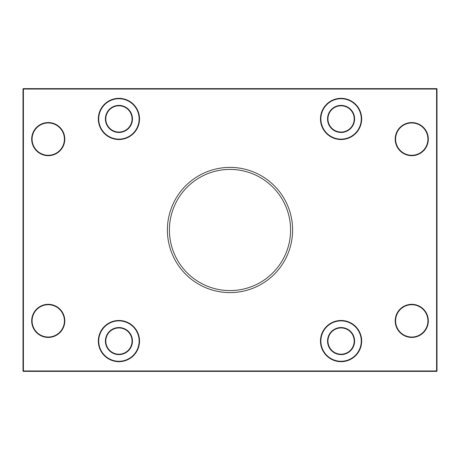 <?xml version="1.0" encoding="UTF-8"?>
<svg xmlns="http://www.w3.org/2000/svg" width="460" height="460" viewBox="0 0 460 460"><rect width="100%" height="100%" fill="white"/><g stroke="black" fill="none" stroke-linecap="round" stroke-linejoin="round"><path stroke-width="0.34" stroke-dasharray="2.3 1.72" d="M23.04 371.145A0.402 0.402 0 0 1 23 370.961L23.402 371.364L436.597 371.364L437 370.961M436.597 88.636L23.402 88.636L23.402 370.961L436.597 370.961L436.597 88.636A0.402 0.402 0 0 1 437 89.039L23 89.039M395.197 139.121A16.56 16.56 0 0 1 420.037 124.781A16.56 16.56 0 0 1 420.037 153.462A16.56 16.56 0 0 1 395.197 139.121M105.397 118.927A13.53 13.53 0 0 1 125.695 107.209A13.53 13.53 0 0 1 125.695 130.646A13.53 13.53 0 0 1 105.397 118.927M395.197 320.879A16.56 16.56 0 0 1 420.037 306.538A16.56 16.56 0 0 1 420.037 335.219A16.56 16.56 0 0 1 395.197 320.879M105.397 341.073A13.53 13.53 0 0 1 125.695 329.354A13.53 13.53 0 0 1 125.695 352.791A13.53 13.53 0 0 1 105.397 341.073M167.394 230A62.606 62.606 0 0 1 261.303 175.783A62.606 62.606 0 0 1 261.303 284.217A62.606 62.606 0 0 1 167.394 230M31.682 320.879A16.56 16.56 0 0 1 56.522 306.538A16.56 16.56 0 0 1 56.522 335.219A16.56 16.56 0 0 1 31.682 320.879M327.543 341.073A13.53 13.53 0 0 1 347.841 329.354A13.53 13.53 0 0 1 347.841 352.791A13.53 13.53 0 0 1 327.543 341.073M31.682 139.121A16.56 16.56 0 0 1 56.522 124.781A16.56 16.56 0 0 1 56.522 153.462A16.56 16.56 0 0 1 31.682 139.121M327.543 118.927A13.53 13.53 0 0 1 347.841 107.209A13.53 13.53 0 0 1 347.841 130.646A13.53 13.53 0 0 1 327.543 118.927M395.6 139.121A16.157 16.157 0 0 0 411.757 155.279A16.157 16.157 0 0 0 427.915 139.121A16.157 16.157 0 0 0 411.757 122.964A16.157 16.157 0 0 0 395.6 139.121M327.945 118.927A13.127 13.127 0 0 0 347.639 130.295A13.127 13.127 0 0 0 347.639 107.559A13.127 13.127 0 0 0 327.945 118.927M105.8 118.927A13.127 13.127 0 0 0 125.488 130.295A13.127 13.127 0 0 0 125.488 107.559A13.127 13.127 0 0 0 105.8 118.927M32.085 139.121A16.157 16.157 0 0 0 48.242 155.279A16.157 16.157 0 0 0 64.4 139.121A16.157 16.157 0 0 0 48.242 122.964A16.157 16.157 0 0 0 32.085 139.121M395.6 320.879A16.157 16.157 0 0 0 411.757 337.036A16.157 16.157 0 0 0 427.915 320.879A16.157 16.157 0 0 0 411.757 304.721A16.157 16.157 0 0 0 395.6 320.879M327.945 341.073A13.127 13.127 0 0 0 347.639 352.44A13.127 13.127 0 0 0 347.639 329.705A13.127 13.127 0 0 0 327.945 341.073M105.8 341.073A13.127 13.127 0 0 0 125.488 352.44A13.127 13.127 0 0 0 125.488 329.705A13.127 13.127 0 0 0 105.8 341.073M32.085 320.879A16.157 16.157 0 0 0 48.242 337.036A16.157 16.157 0 0 0 64.4 320.879A16.157 16.157 0 0 0 48.242 304.721A16.157 16.157 0 0 0 32.085 320.879M361.267 341.073A20.194 20.194 0 0 0 330.976 323.581A20.194 20.194 0 0 0 330.976 358.564A20.194 20.194 0 0 0 361.267 341.073M139.121 341.073A20.194 20.194 0 0 0 108.83 323.581A20.194 20.194 0 0 0 108.83 358.564A20.194 20.194 0 0 0 139.121 341.073M361.267 118.927A20.194 20.194 0 0 0 330.976 101.436A20.194 20.194 0 0 0 330.976 136.419A20.194 20.194 0 0 0 361.267 118.927M139.121 118.927A20.194 20.194 0 0 0 108.83 101.436A20.194 20.194 0 0 0 108.83 136.419A20.194 20.194 0 0 0 139.121 118.927M169.412 230A60.588 60.588 0 0 0 230 290.588A60.588 60.588 0 0 0 290.588 230A60.588 60.588 0 0 0 230 169.412A60.588 60.588 0 0 0 169.412 230"/><path stroke-width="0.69" d="M436.597 370.961L436.597 371.364A0.402 0.402 0 0 0 437 370.961L23 370.961A0.402 0.402 0 0 0 23.402 371.364L23.402 88.636A0.402 0.402 0 0 0 23 89.039L437 89.039A0.402 0.402 0 0 0 436.597 88.636L436.597 370.961M437 370.961A0.402 0.402 0 0 1 436.597 371.364A0.402 0.402 0 0 0 437 370.961L437 89.039L437 370.961M436.597 371.364L23.402 371.364A0.402 0.402 0 0 1 23.04 371.145M23 89.039A0.402 0.402 0 0 1 23.402 88.636A0.402 0.402 0 0 0 23 89.039L23 370.961L23 89.039M436.597 88.636L23.402 88.636M428.317 320.879A16.56 16.56 0 0 0 403.478 306.538A16.56 16.56 0 0 0 403.478 335.219A16.56 16.56 0 0 0 428.317 320.879M139.524 341.073A20.596 20.596 0 0 0 108.629 323.236A20.596 20.596 0 0 0 108.629 358.915A20.596 20.596 0 0 0 139.524 341.073M428.317 139.121A16.56 16.56 0 0 0 403.478 124.781A16.56 16.56 0 0 0 403.478 153.462A16.56 16.56 0 0 0 428.317 139.121M139.524 118.927A20.596 20.596 0 0 0 108.629 101.085A20.596 20.596 0 0 0 108.629 136.764A20.596 20.596 0 0 0 139.524 118.927M292.606 230A62.606 62.606 0 0 0 198.697 175.783A62.606 62.606 0 0 0 198.697 284.217A62.606 62.606 0 0 0 292.606 230M64.802 139.121A16.56 16.56 0 0 0 39.962 124.781A16.56 16.56 0 0 0 39.962 153.462A16.56 16.56 0 0 0 64.802 139.121M361.675 118.927A20.596 20.596 0 0 0 330.774 101.085A20.596 20.596 0 0 0 330.774 136.764A20.596 20.596 0 0 0 361.675 118.927M64.802 320.879A16.56 16.56 0 0 0 39.962 306.538A16.56 16.56 0 0 0 39.962 335.219A16.56 16.56 0 0 0 64.802 320.879M361.675 341.073A20.596 20.596 0 0 0 330.774 323.236A20.596 20.596 0 0 0 330.774 358.915A20.596 20.596 0 0 0 361.675 341.073M427.915 139.121A16.157 16.157 0 0 1 403.679 153.111A16.157 16.157 0 0 1 403.679 125.131A16.157 16.157 0 0 1 427.915 139.121M327.945 118.927A13.127 13.127 0 0 1 347.639 107.559A13.127 13.127 0 0 1 347.639 130.295A13.127 13.127 0 0 1 327.945 118.927M105.8 118.927A13.127 13.127 0 0 1 125.488 107.559A13.127 13.127 0 0 1 125.488 130.295A13.127 13.127 0 0 1 105.8 118.927M64.4 139.121A16.157 16.157 0 0 1 40.164 153.111A16.157 16.157 0 0 1 40.164 125.131A16.157 16.157 0 0 1 64.4 139.121M427.915 320.879A16.157 16.157 0 0 1 403.679 334.868A16.157 16.157 0 0 1 403.679 306.889A16.157 16.157 0 0 1 427.915 320.879M327.945 341.073A13.127 13.127 0 0 1 347.639 329.705A13.127 13.127 0 0 1 347.639 352.44A13.127 13.127 0 0 1 327.945 341.073M105.8 341.073A13.127 13.127 0 0 1 125.488 329.705A13.127 13.127 0 0 1 125.488 352.44A13.127 13.127 0 0 1 105.8 341.073M64.4 320.879A16.157 16.157 0 0 1 40.164 334.868A16.157 16.157 0 0 1 40.164 306.889A16.157 16.157 0 0 1 64.4 320.879M327.543 341.073A13.53 13.53 0 0 0 347.841 352.791A13.53 13.53 0 0 0 347.841 329.354A13.53 13.53 0 0 0 327.543 341.073M361.267 341.073A20.194 20.194 0 0 1 330.976 358.564A20.194 20.194 0 0 1 330.976 323.581A20.194 20.194 0 0 1 361.267 341.073M105.397 341.073A13.53 13.53 0 0 0 125.695 352.791A13.53 13.53 0 0 0 125.695 329.354A13.53 13.53 0 0 0 105.397 341.073M139.121 341.073A20.194 20.194 0 0 1 108.83 358.564A20.194 20.194 0 0 1 108.83 323.581A20.194 20.194 0 0 1 139.121 341.073M327.543 118.927A13.53 13.53 0 0 0 347.841 130.646A13.53 13.53 0 0 0 347.841 107.209A13.53 13.53 0 0 0 327.543 118.927M361.267 118.927A20.194 20.194 0 0 1 330.976 136.419A20.194 20.194 0 0 1 330.976 101.436A20.194 20.194 0 0 1 361.267 118.927M105.397 118.927A13.53 13.53 0 0 0 125.695 130.646A13.53 13.53 0 0 0 125.695 107.209A13.53 13.53 0 0 0 105.397 118.927M139.121 118.927A20.194 20.194 0 0 1 108.83 136.419A20.194 20.194 0 0 1 108.83 101.436A20.194 20.194 0 0 1 139.121 118.927M290.588 230A60.588 60.588 0 0 1 199.709 282.469A60.588 60.588 0 0 1 199.709 177.531A60.588 60.588 0 0 1 290.588 230"/></g></svg>
